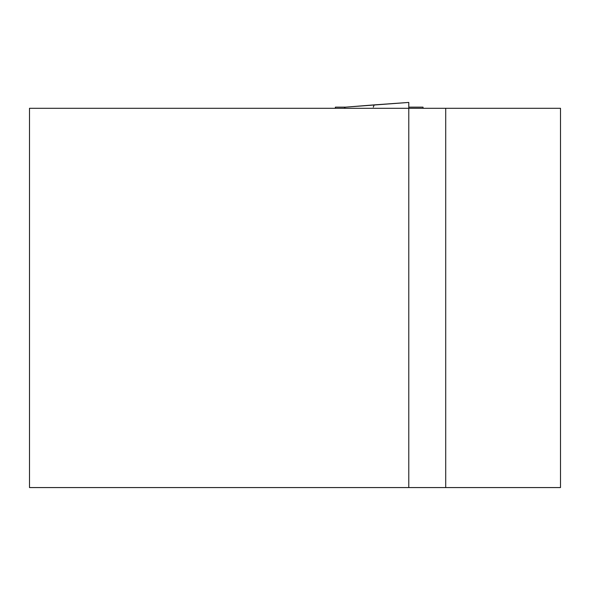 <?xml version="1.0" encoding="UTF-8"?>
<svg xmlns="http://www.w3.org/2000/svg" width="590" height="590" viewBox="0 0 590 590"><rect width="100%" height="100%" fill="white"/><g stroke="black" fill="none" stroke-linecap="round" stroke-linejoin="round"><path stroke-width="0.89" d="M373.286 107.144L374.215 104.88L408.789 102.431L408.789 108.287L29.5 108.287L29.5 487.569L408.789 487.569L408.789 108.287L560.5 108.287L560.5 487.569L408.789 487.569M344.095 108.287L345.349 107.159L408.789 102.431L408.789 107.144L423.015 107.144L423.119 108.287M335.29 108.287L335.386 107.144L345.548 107.144M408.789 108.287L408.789 107.144M445.708 108.287L445.708 487.569M374.215 104.88L345.349 107.159"/></g></svg>
